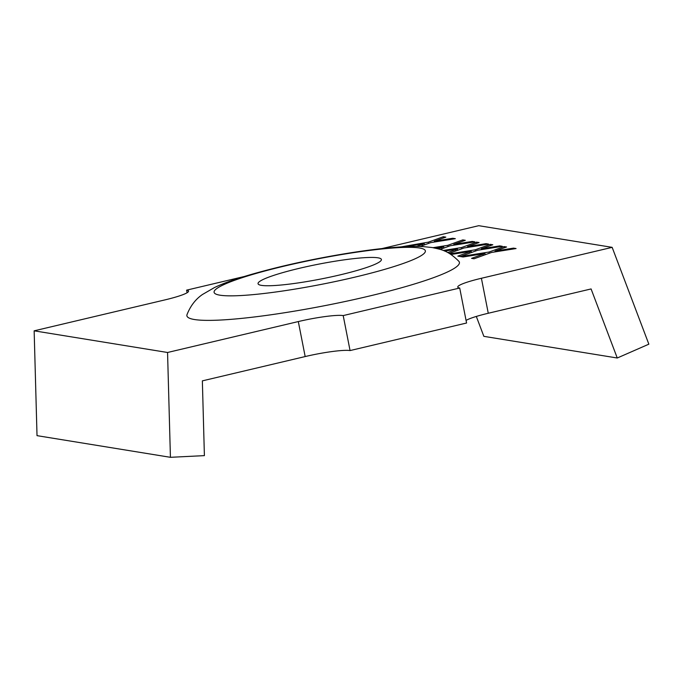 <?xml version="1.0" encoding="UTF-8"?>
<svg xmlns="http://www.w3.org/2000/svg" width="683" height="683" viewBox="0 0 683 683"><rect width="100%" height="100%" fill="white"/><g stroke="black" fill="none" stroke-linecap="round" stroke-linejoin="round"><path stroke-width="1.02" d="M459.71 288.021L466.574 323.016L350.063 350.567A35.917 4.286 -11.1 0 0 305.173 356.56L202.356 380.866L204.396 455.629L170.426 457.311L167.557 352.488L298.309 321.565A35.917 4.286 168.9 0 1 343.199 315.58L459.71 288.021A35.917 4.286 168.9 0 1 457.764 287.065A35.917 4.286 168.9 0 1 481.404 278.271L612.156 247.348L478.749 225.689L381.942 248.586M612.156 247.348L648.85 344.172L617.261 358.003L591.085 288.943L488.268 313.258A35.917 4.286 -11.1 0 0 466.071 320.429M170.426 457.311L37.019 435.652L34.15 330.828L164.902 299.905A35.917 4.286 168.9 0 0 188.542 291.112A35.917 4.286 168.9 0 0 186.596 290.155L187.099 292.734M34.15 330.828L167.557 352.488M186.596 290.155L244.241 276.521M449.952 253.837L475.283 249.799L490.283 244.352L492.819 244.77L481.284 248.834L499.751 245.889L502.312 246.307L477.759 250.226L460.333 256.543L457.798 256.134L469.281 251.967A393.271 46.956 168.9 0 1 471.21 251.267L450.993 254.494M438.162 248.817L441.773 247.502A393.271 46.956 168.9 0 1 443.711 246.802L435.361 248.134M433.031 247.681L447.775 245.334L462.784 239.895L465.311 240.305L453.785 244.369L472.252 241.432L474.813 241.842L450.259 245.76L440.185 249.415M416.596 246.409L422.299 244.343A393.271 46.956 168.9 0 1 424.228 243.643L405.215 246.674M400.989 246.904L428.301 242.166L443.301 236.728L445.837 237.138L434.303 241.21L452.769 238.265L455.33 238.683L430.777 242.602L420.096 246.469M458.848 261.282A138.854 16.58 168.9 0 1 352.138 299.991A138.854 16.58 168.9 0 1 194.45 319.524A138.854 16.58 168.9 0 1 187.014 314.615C190.455 305.882 195.628 299.154 202.527 294.458L214.556 287.509C227.61 281.225 249.312 274.361 279.671 266.916C318.09 257.593 363.774 249.782 395.047 247.331C405.693 246.443 415.051 246.204 423.127 246.597L432.177 247.536C441.542 249.645 447.732 250.251 458.848 261.282M447.732 252.565L455.527 249.739A393.271 46.956 168.9 0 1 457.456 249.039L444.65 251.079M443.216 250.482L461.529 247.562L476.538 242.124L479.065 242.533L467.539 246.606L485.997 243.66L488.567 244.079L464.005 247.989L449.175 253.367M504.037 246.589L506.564 246.998L495.038 251.071L513.505 248.125L516.066 248.544L491.512 252.454L474.079 258.772L471.552 258.362L483.026 254.204A393.271 46.956 168.9 0 1 484.964 253.504L463.083 256.987L460.521 256.569L489.028 252.027L504.037 246.589L504.276 247.827M350.063 350.567L343.199 315.58M476.316 316.442L483.854 336.343L617.261 358.003M475.283 249.799L475.522 251.037M490.283 244.352L490.531 245.598M481.284 248.834L481.447 249.636M499.751 245.889L499.905 246.691M471.21 251.267L471.449 252.514M447.775 245.334L448.022 246.572M462.784 239.895L463.023 241.133M453.785 244.369L453.939 245.171M472.252 241.432L472.405 242.226M443.711 246.802L443.95 248.049M428.301 242.166L428.54 243.413M443.301 236.728L443.549 237.966M434.303 241.21L434.465 242.013M452.769 238.265L452.923 239.067M424.228 243.643L424.467 244.881M261.461 285.366A62.853 7.504 168.9 0 1 258.046 283.693A62.853 7.504 168.9 0 1 308.716 266.199A62.853 7.504 168.9 0 1 377.981 257.815A62.853 7.504 168.9 0 1 381.396 259.489A62.853 7.504 168.9 0 1 330.726 276.991A62.853 7.504 168.9 0 1 261.461 285.366M461.529 247.562L461.768 248.8M476.538 242.124L476.777 243.361M467.539 246.606L467.693 247.408M485.997 243.66L486.159 244.463M457.456 249.039L457.704 250.277M489.028 252.027L489.276 253.265M495.038 251.071L495.192 251.873M513.505 248.125L513.659 248.928M484.964 253.504L485.203 254.742M298.309 321.565L305.173 356.56M488.268 313.258L481.404 278.271M486.484 248.834L486.33 248.031M469.281 251.967L469.52 253.214M458.985 244.369L458.822 243.566M441.773 247.502L442.021 248.749M439.502 241.21L439.348 240.407M422.299 244.343L422.538 245.581M219.943 295.184A107.641 12.849 -11.1 0 0 354.486 277.238A107.641 12.849 -11.1 0 0 419.499 247.997A107.641 12.849 -11.1 0 0 284.956 265.952A107.641 12.849 -11.1 0 0 219.943 295.184M472.73 246.606L472.576 245.803M455.527 249.739L455.774 250.977M500.238 251.062L500.076 250.268M483.026 254.204L483.274 255.442"/></g></svg>

